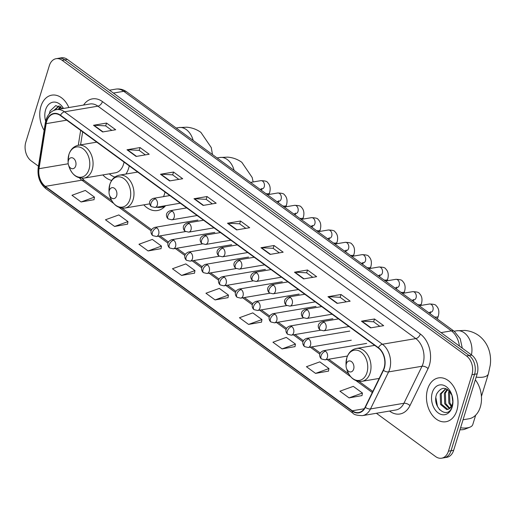 <?xml version="1.0" encoding="UTF-8"?>
<svg xmlns="http://www.w3.org/2000/svg" width="516" height="516" viewBox="0 0 516 516"><rect width="100%" height="100%" fill="white"/><g stroke="black" fill="none" stroke-linecap="round" stroke-linejoin="round"><path stroke-width="0.77" d="M143.79 204.852A24.549 17.176 -99.6 0 0 157.528 210.515A24.549 17.176 -99.6 0 0 165.591 205.678M102.865 174.93A24.549 17.176 -99.6 0 0 111.688 180.426M125.943 174.053A24.549 17.176 -99.6 0 0 128.658 168.19A24.549 17.176 -99.6 0 0 129.252 165.9M376.39 413.277L435.594 456.563A13.893 9.72 -99.6 0 0 441.619 458.195L446.843 457.311A13.893 9.72 -99.6 0 0 453.661 450.287L477.177 373.842A13.893 9.72 -99.6 0 0 471.759 355.092L67.39 59.437A13.893 9.72 -99.6 0 0 61.359 57.805L58.747 58.25A13.893 9.72 -99.6 0 1 64.777 59.875A13.893 9.72 -99.6 0 0 58.747 58.25L56.141 58.689A13.893 9.72 -99.6 0 0 49.317 65.713L25.8 142.158A13.893 9.72 -99.6 0 0 31.224 160.908L38.455 166.197M441.619 458.195A13.893 9.72 -99.6 0 0 448.443 451.171L471.959 374.726A13.893 9.72 -99.6 0 0 466.535 355.976L469.147 355.537L64.777 59.875L469.147 355.537A13.893 9.72 -99.6 0 1 474.565 374.287A13.893 9.72 -99.6 0 0 469.147 355.537L471.759 355.092M448.443 451.171L451.048 450.732L474.565 374.287L451.048 450.732A13.893 9.72 -99.6 0 1 444.231 457.75A13.893 9.72 -99.6 0 0 451.048 450.732L453.661 450.287M40.906 106.38A22.233 15.551 -99.6 0 0 44.144 130.348A22.233 15.551 -99.6 0 1 40.906 106.38A22.233 15.551 -99.6 0 1 51.819 95.15A22.233 15.551 -99.6 0 0 40.906 106.38M427.616 389.128A22.233 15.551 -99.6 0 0 430.28 412.123A22.233 15.551 -99.6 0 0 445.94 421.733A22.233 15.551 -99.6 0 0 456.847 410.497A22.233 15.551 -99.6 0 0 454.19 387.503A22.233 15.551 -99.6 0 0 438.529 377.893A22.233 15.551 -99.6 0 0 427.616 389.128A22.233 15.551 -99.6 0 0 430.28 412.123A22.233 15.551 -99.6 0 0 445.94 421.733A22.233 15.551 -99.6 0 0 456.847 410.497A22.233 15.551 -99.6 0 0 454.19 387.503A22.233 15.551 -99.6 0 0 438.529 377.893A22.233 15.551 -99.6 0 0 427.616 389.128M46.698 121.312A14.822 10.372 80.4 0 1 53.974 113.823A14.822 10.372 80.4 0 1 60.404 115.558L378.293 347.984A14.822 10.372 80.4 0 1 383.24 370.114L365.141 407.15A14.822 10.372 80.4 0 1 358.704 412.51A14.822 10.372 80.4 0 1 352.273 410.775L45.331 186.353A14.822 10.372 80.4 0 1 39.01 168.7L46.156 123.653A14.822 10.372 80.4 0 1 46.698 121.312M46.453 121.131A15.19 10.63 -99.6 0 0 45.898 123.53L38.752 168.577A15.19 10.63 -99.6 0 0 45.234 186.676L352.17 411.097A15.19 10.63 -99.6 0 0 365.36 407.382L383.465 370.346A15.19 10.63 -99.6 0 0 378.396 347.668L60.501 115.236A15.19 10.63 -99.6 0 0 46.453 121.131M370.598 327.873L383.646 325.667L374.513 318.985L361.464 321.191L370.598 327.873M379.808 326.318L373.59 321.771L361.903 321.165A3.702 2.148 126.2 0 0 361.464 321.191M373.642 321.81L374.513 318.985M337.103 303.382L350.151 301.176L341.018 294.501L327.97 296.706L337.103 303.382M346.313 301.828L340.096 297.281L328.408 296.674A3.702 2.148 126.2 0 0 327.97 296.706M340.147 297.319L341.018 294.501M303.608 278.892L316.656 276.686L307.523 270.01L294.475 272.216L303.608 278.892M312.819 277.337L306.607 272.796L294.913 272.184A3.702 2.148 126.2 0 0 294.475 272.216M306.659 272.829L307.523 270.01M270.113 254.401L283.161 252.195L274.028 245.519L260.98 247.725L270.113 254.401M279.324 252.846L273.112 248.306L261.418 247.699A3.702 2.148 126.2 0 0 260.98 247.725M273.164 248.344L274.028 245.519M102.639 131.954L115.694 129.748L106.554 123.072L93.506 125.278L102.639 131.954M111.849 130.4L105.638 125.859L93.944 125.246A3.702 2.148 126.2 0 0 93.506 125.278M105.69 125.891L106.554 123.072M136.134 156.445L149.189 154.239L140.049 147.563L127.001 149.769L136.134 156.445M145.344 154.89L139.133 150.343L127.439 149.737A3.702 2.148 126.2 0 0 127.001 149.769M139.185 150.382L140.049 147.563M169.629 180.935L182.683 178.73L173.544 172.047L160.495 174.253L169.629 180.935M178.839 179.381L172.628 174.834L160.934 174.227A3.702 2.148 126.2 0 0 160.495 174.253M172.679 174.872L173.544 172.047M203.123 205.426L216.178 203.22L207.039 196.538L193.99 198.744L203.123 205.426M212.334 203.865L206.123 199.324L194.429 198.718A3.702 2.148 126.2 0 0 193.99 198.744M206.174 199.363L207.039 196.538M236.618 229.917L249.667 227.711L240.533 221.029L227.485 223.235L236.618 229.917M245.829 228.356L239.618 223.815L227.924 223.209A3.702 2.148 126.2 0 0 227.485 223.235M239.669 223.854L240.533 221.029M68.847 107.547A22.233 15.551 -99.6 0 0 51.819 95.15A22.233 15.551 -99.6 0 1 68.847 107.547M466.535 355.976L62.165 60.32A13.893 9.72 -99.6 0 0 56.141 58.689M282.071 348.9L295.442 344.062L286.303 337.38L272.938 342.224L282.071 348.9L295.01 346.617M315.566 373.39L328.937 368.547L319.797 361.871L306.433 366.715L315.566 373.39L328.505 371.101M349.061 397.881L362.432 393.037L353.292 386.361L339.928 391.199L349.061 397.881L362 395.591M181.587 275.434L194.958 270.59L185.825 263.915L172.454 268.752L181.587 275.434L194.526 273.145M148.092 250.944L161.463 246.1L152.33 239.424L138.959 244.262L148.092 250.944L161.031 248.654M114.597 226.453L127.968 221.609L118.835 214.933L105.464 219.777L114.597 226.453L127.536 224.163M81.102 201.962L94.473 197.118L85.34 190.443L71.969 195.287L81.102 201.962L94.041 199.679M248.577 324.409L261.947 319.572L252.808 312.889L239.443 317.733L248.577 324.409L261.515 322.126M215.082 299.925L228.453 295.081L219.313 288.399L205.949 293.243L215.082 299.925L228.02 297.635M228.453 295.081L228.001 297.738M194.958 270.59L194.506 273.248M161.463 246.1L161.011 248.757M127.968 221.609L127.516 224.273M94.473 197.118L94.022 199.782M261.947 319.572L261.496 322.229M295.442 344.062L294.991 346.72M328.937 368.547L328.486 371.21M362.432 393.037L361.98 395.695M62.307 108.657L62.571 108.166M58.16 109.353L60.449 106.477M59.198 109.179L60.94 106.786M53.838 110.418L59.095 105.851M54.999 109.992L59.276 105.915M63.5 108.45A15.099 10.565 -99.6 0 0 45.595 109.811A15.099 10.565 -99.6 0 0 45.647 121.202M62.92 108.547L55.747 105.612L50.065 110.998L49.31 113.772M75.717 165.9A5.56 3.889 -99.6 0 0 73.543 158.399A5.56 3.889 -99.6 0 0 68.409 160.553A5.56 3.889 -99.6 0 0 68.118 162.753A5.56 3.889 -99.6 0 0 68.493 164.972A5.56 3.889 -99.6 0 0 72.169 168.719A5.56 3.889 -99.6 0 0 75.717 165.9M96.763 142.145L78.464 145.235A16.673 11.668 -99.6 0 1 90.21 152.446A16.673 11.668 -99.6 0 1 92.203 169.693A16.673 11.668 -99.6 0 1 84.018 178.117L115.294 172.828A16.673 11.668 -99.6 0 0 123.479 164.404A16.673 11.668 -99.6 0 0 124.034 162.082M109.308 173.84A22.001 15.39 -99.6 0 0 114.887 177.053M116.635 195.822A5.56 3.889 -99.6 0 0 114.468 188.321A5.56 3.889 -99.6 0 0 109.328 190.475A5.56 3.889 -99.6 0 0 109.044 192.674A5.56 3.889 -99.6 0 0 109.418 194.893A5.56 3.889 -99.6 0 0 113.094 198.641A5.56 3.889 -99.6 0 0 116.635 195.822M163.501 196.641A16.673 11.668 -99.6 0 0 164.404 194.326A16.673 11.668 -99.6 0 0 164.959 192.004M156.632 207.193A22.001 15.39 -99.6 0 0 161.024 207.342L162.327 207.122A22.001 15.39 -99.6 0 0 165.062 206.277M161.024 207.342A22.001 15.39 -99.6 0 0 165.12 205.761M460.582 427.803A17.37 7.243 17.1 0 0 469.96 427.164L465.045 429.131A12.739 5.308 -162.9 0 1 459.975 429.757M469.96 427.164A17.37 7.243 17.1 0 0 472.785 424.558L475.675 415.167M353.66 369.121A5.56 3.889 -99.6 0 0 351.486 361.619A5.56 3.889 -99.6 0 0 346.352 363.774A5.56 3.889 -99.6 0 0 346.062 365.973A5.56 3.889 -99.6 0 0 346.436 368.192A5.56 3.889 -99.6 0 0 350.112 371.939A5.56 3.889 -99.6 0 0 353.66 369.121M463.046 419.779L468.928 418.786A23.155 16.202 -99.6 0 0 480.299 407.085A23.155 16.202 -99.6 0 0 475.333 379.834M452.842 402.035L451.906 395.108M451.313 406.647L448.836 403.067L448.507 392.56L449.281 390.909M451.752 405.873L449.875 402.893L449.546 392.386L449.875 391.586M449.404 408.685L444.695 403.764L444.366 393.257L447.159 389.219M449.9 408.304L445.727 403.589L445.398 393.082L447.649 389.528M452.932 400.713L452.306 405.228L448.972 408.962A10.468 7.321 -99.6 0 0 452.377 404.292A10.468 7.321 -99.6 0 0 452.925 400.584M448.972 408.962L446.74 409.614L440.548 404.467L440.219 393.96L445.805 388.6M447.914 409.433L441.586 404.292L441.257 393.785L445.985 388.658M452.119 395.688C446.953 386.594 441.838 385.949 436.775 393.74C431.221 407.292 447.907 420.327 452.003 406.872L452.938 401.345M432.305 392.553A15.099 10.565 -99.6 0 0 438.2 412.929A15.099 10.565 -99.6 0 0 452.158 407.072A15.099 10.565 -99.6 0 0 452.945 401.106A15.099 10.565 -99.6 0 0 451.926 395.075A15.099 10.565 -99.6 0 0 441.941 384.884A15.099 10.565 -99.6 0 0 432.305 392.553M439.716 409.872L437.471 406.318L435.865 397.688M459.401 346.062A18.524 12.965 -99.6 0 0 451.39 330.866L123.756 91.313A18.524 12.965 -99.6 0 0 115.713 89.139C119.712 88.546 123.389 89.462 126.743 91.88L454.383 331.433A9.262 5.373 -53.8 0 0 451.39 330.866L441.019 332.62M113.378 93.067L123.756 91.313A9.262 5.373 -53.8 0 1 126.743 91.88M67.39 59.437L62.165 60.32M477.177 373.842L471.959 374.726M83.573 105.058A23.155 16.202 80.4 0 1 102.432 101.588L420.327 334.02A4.631 2.69 -53.8 0 1 415.825 338.593L97.93 106.167A18.524 12.965 -99.6 0 0 89.894 103.993L56.483 109.637A18.524 12.965 80.4 0 1 64.526 111.811A4.631 2.69 126.2 0 0 60.501 115.236M420.327 334.02A23.155 16.202 80.4 0 1 429.364 365.27A23.155 16.202 80.4 0 1 428.054 368.592L409.956 405.628A23.155 16.202 80.4 0 1 389.851 411.291L389.535 411.058M423.055 363.593A18.524 12.965 -99.6 0 0 415.825 338.593L382.414 344.237A18.524 12.965 80.4 0 1 388.6 371.901L370.501 408.93A18.524 12.965 80.4 0 1 362.451 415.632L395.862 409.988A18.524 12.965 -99.6 0 0 403.912 403.286L422.011 366.25A18.524 12.965 -99.6 0 0 423.055 363.593M56.483 109.637C51.4 110.708 47.911 114.12 46.008 119.86L45.356 122.698A4.631 1.432 9 0 0 45.898 123.53M45.356 122.698L38.21 167.739C37.236 176.582 39.822 183.586 45.976 188.759A4.631 2.69 -53.8 0 1 45.234 186.676M352.17 411.097A4.631 2.69 126.2 0 0 352.918 413.174C353.834 414.658 357.014 415.477 362.451 415.632M365.36 407.382A4.631 2.367 26 0 0 370.501 408.93L403.912 403.286A4.631 2.367 -154 0 1 409.956 405.628M38.21 167.739A4.631 1.432 9 0 0 38.752 168.577M383.465 370.346A4.631 2.367 26 0 0 388.6 371.901L422.011 366.25A4.631 2.367 -154 0 1 428.054 368.592M378.396 347.668A4.631 2.69 -53.8 0 1 382.414 344.237L64.526 111.811L97.93 106.167A4.631 2.69 -53.8 0 0 102.432 101.588M352.273 410.775L364.206 408.756M46.156 123.653L66.719 120.176M39.01 168.7L68.209 163.766M80.651 130.367L78.29 145.267M79.49 177.904A14.822 10.372 -99.6 0 0 81.87 180.174L113.662 203.42M45.331 186.353L81.87 180.174A8.333 4.838 -53.8 0 1 84.566 180.69L111.617 200.466M119.099 207.393L151.143 230.826M158.425 236.147L168.01 243.159M175.292 248.48L184.876 255.491M192.165 260.819L201.75 267.823M209.032 273.151L218.616 280.156M225.898 285.483L235.49 292.495M242.772 297.816L252.356 304.827M259.638 310.155L269.223 317.159M276.505 322.487L286.096 329.492M293.378 334.82L302.963 341.831M310.245 347.152L319.83 354.163M327.118 359.484L350.68 376.719M356.117 380.692L372.294 392.515M237.005 229.846L227.924 223.209M203.51 205.362L194.429 198.718M170.016 180.871L160.934 174.227M136.521 156.38L127.439 149.737M103.026 131.89L93.944 125.246M270.5 254.336L261.418 247.699M303.995 278.827L294.913 272.184M337.49 303.318L328.408 296.674M370.985 327.808L361.903 321.165M176.169 128.02L178.794 127.575A17.37 12.152 80.4 0 1 186.328 129.613A17.37 12.152 80.4 0 1 193.19 140.462M84.018 178.117C77.065 178.626 72.092 174.879 69.105 166.874A15.319 10.713 -99.6 0 0 79.232 177.207A15.319 10.713 -99.6 0 0 89.004 169.429A15.319 10.713 -99.6 0 0 83.031 148.756A15.319 10.713 -99.6 0 0 68.867 154.703A15.319 10.713 -99.6 0 0 68.073 160.753L68.899 154.523C70.627 149.311 73.814 146.215 78.464 145.235M217.094 157.941L219.719 157.496A17.37 12.152 80.4 0 1 227.253 159.534A17.37 12.152 80.4 0 1 234.116 170.383M129.929 199.35A15.319 10.713 -99.6 0 0 123.95 178.678A15.319 10.713 -99.6 0 0 109.792 184.625A15.319 10.713 -99.6 0 0 108.992 190.675L109.824 184.444C111.553 179.233 114.739 176.137 119.389 175.156A16.673 11.668 -99.6 0 1 131.135 182.367A16.673 11.668 -99.6 0 1 133.128 199.615A16.673 11.668 -99.6 0 1 124.943 208.038C117.99 208.548 113.017 204.8 110.031 196.796A15.319 10.713 -99.6 0 0 120.157 207.129A15.319 10.713 -99.6 0 0 129.929 199.35M164.198 207.142L162.553 207.077A22.207 15.538 -99.6 0 0 164.365 206.98M454.112 331.24L456.737 330.795A17.37 12.152 80.4 0 1 464.271 332.833A17.37 12.152 80.4 0 1 471.424 354.853M456.737 330.795L464.71 330.427C469.908 330.853 474.623 332.575 478.854 335.613C489.639 343.927 491.522 356.537 490.2 365.412L488.381 373.861A17.37 7.243 -162.9 0 1 476.178 377.106M366.947 372.649A15.319 10.713 -99.6 0 0 360.974 351.977A15.319 10.713 -99.6 0 0 346.81 357.923A15.319 10.713 -99.6 0 0 346.017 363.974L346.842 357.743C348.571 352.531 351.757 349.435 356.408 348.455A16.673 11.668 -99.6 0 1 368.153 355.666A16.673 11.668 -99.6 0 1 370.146 372.907A16.673 11.668 -99.6 0 1 361.961 381.337C355.008 381.846 350.035 378.099 347.049 370.095A15.319 10.713 -99.6 0 0 357.175 380.427A15.319 10.713 -99.6 0 0 366.947 372.649M155.477 198.879A4.631 3.238 -99.6 0 0 153.465 198.338C147.105 200.743 150.124 206.045 151.504 206.639A4.631 2.69 -53.8 0 1 150.975 203.452A4.631 2.69 126.2 0 1 155.477 198.879A4.631 3.238 -99.6 0 1 157.283 205.129A4.631 3.238 -99.6 0 1 155.006 207.471L151.504 206.639M261.98 188.656L262.205 188.882A4.167 2.915 -99.6 0 0 264.257 186.779A4.167 2.915 -99.6 0 0 262.799 181.284A4.167 2.915 -99.6 0 0 260.819 180.665C264.901 180.768 267.101 181.322 267.404 182.329C270.113 184.825 270.823 188.366 269.546 192.945A4.167 1.735 -162.9 0 1 265.85 193.59M172.344 211.212A4.631 3.238 -99.6 0 0 170.332 210.67C163.978 213.082 166.99 218.378 168.371 218.971A4.631 2.69 -53.8 0 1 167.842 215.785A4.631 2.69 126.2 0 1 172.344 211.212A4.631 3.238 -99.6 0 1 174.15 217.462A4.631 3.238 -99.6 0 1 171.88 219.803L168.371 218.971M278.853 200.995L279.079 201.221A4.167 2.915 -99.6 0 0 281.123 199.112A4.167 2.915 -99.6 0 0 279.666 193.623A4.167 2.915 -99.6 0 0 277.685 192.997C281.768 193.107 283.968 193.661 284.277 194.661C286.98 197.157 287.696 200.698 286.419 205.278A4.167 1.735 -162.9 0 1 282.716 205.923M189.211 223.544A4.631 3.238 -99.6 0 0 187.205 223.002C180.845 225.415 183.864 230.71 185.244 231.31A4.631 2.69 -53.8 0 1 184.715 228.124A4.631 2.69 126.2 0 1 189.211 223.544A4.631 3.238 -99.6 0 1 191.017 229.794A4.631 3.238 -99.6 0 1 188.746 232.135L185.244 231.31M295.72 213.327L295.945 213.553A4.167 2.915 -99.6 0 0 297.99 211.444A4.167 2.915 -99.6 0 0 296.539 205.955A4.167 2.915 -99.6 0 0 294.559 205.329C298.641 205.439 300.834 205.994 301.144 206.993C303.847 209.49 304.563 213.031 303.285 217.61A4.167 1.735 -162.9 0 1 299.583 218.255M206.084 235.883A4.631 3.238 -99.6 0 0 204.072 235.335C197.718 237.747 200.73 243.049 202.111 243.642A4.631 2.69 -53.8 0 1 201.582 240.456A4.631 2.69 126.2 0 1 206.084 235.883A4.631 3.238 -99.6 0 1 207.89 242.127A4.631 3.238 -99.6 0 1 205.613 244.468L202.111 243.642M312.586 225.66L312.819 225.885A4.167 2.915 -99.6 0 0 314.863 223.776A4.167 2.915 -99.6 0 0 313.406 218.287A4.167 2.915 -99.6 0 0 311.425 217.668C315.508 217.771 317.708 218.326 318.011 219.332C320.72 221.828 321.429 225.363 320.152 229.942A4.167 1.735 -162.9 0 1 316.456 230.588M222.951 248.215A4.631 3.238 -99.6 0 0 220.938 247.674C214.585 250.079 217.597 255.381 218.977 255.975A4.631 2.69 -53.8 0 1 218.449 252.788A4.631 2.69 126.2 0 1 222.951 248.215A4.631 3.238 -99.6 0 1 224.757 254.465A4.631 3.238 -99.6 0 1 222.486 256.807L218.977 255.975M329.46 237.992L329.685 238.218A4.167 2.915 -99.6 0 0 331.73 236.115A4.167 2.915 -99.6 0 0 330.272 230.62A4.167 2.915 -99.6 0 0 328.299 230.001C332.381 230.104 334.574 230.658 334.884 231.665C337.587 234.161 338.303 237.695 337.025 242.281A4.167 1.735 -162.9 0 1 333.323 242.926M239.817 260.548A4.631 3.238 -99.6 0 0 237.811 260.006C231.452 262.418 234.47 267.714 235.851 268.307A4.631 2.69 -53.8 0 1 235.322 265.121A4.631 2.69 126.2 0 1 239.817 260.548A4.631 3.238 -99.6 0 1 241.63 266.798A4.631 3.238 -99.6 0 1 239.353 269.139L235.851 268.307M346.326 250.325L346.552 250.55A4.167 2.915 -99.6 0 0 348.597 248.448A4.167 2.915 -99.6 0 0 347.145 242.952A4.167 2.915 -99.6 0 0 345.165 242.333C349.248 242.443 351.441 242.997 351.751 243.997C354.453 246.493 355.169 250.034 353.892 254.614A4.167 1.735 -162.9 0 1 350.196 255.259M256.691 272.88A4.631 3.238 -99.6 0 0 254.678 272.338C248.325 274.751 251.337 280.046 252.717 280.646A4.631 2.69 -53.8 0 1 252.189 277.453A4.631 2.69 126.2 0 1 256.691 272.88A4.631 3.238 -99.6 0 1 258.497 279.13A4.631 3.238 -99.6 0 1 256.22 281.472L252.717 280.646M363.193 262.663L363.425 262.889A4.167 2.915 -99.6 0 0 365.47 260.78A4.167 2.915 -99.6 0 0 364.012 255.291A4.167 2.915 -99.6 0 0 362.032 254.665C366.115 254.775 368.314 255.33 368.618 256.329C371.327 258.826 372.036 262.367 370.759 266.946A4.167 1.735 -162.9 0 1 367.063 267.591M273.557 285.213A4.631 3.238 -99.6 0 0 271.551 284.671C265.192 287.083 268.204 292.379 269.584 292.978A4.631 2.69 -53.8 0 1 269.055 289.792A4.631 2.69 126.2 0 1 273.557 285.213A4.631 3.238 -99.6 0 1 275.363 291.463A4.631 3.238 -99.6 0 1 273.093 293.804L269.584 292.978M380.066 274.996L380.292 275.221A4.167 2.915 -99.6 0 0 382.337 273.112A4.167 2.915 -99.6 0 0 380.879 267.623A4.167 2.915 -99.6 0 0 378.905 266.998C382.988 267.107 385.181 267.662 385.491 268.668C388.193 271.164 388.909 274.699 387.632 279.279A4.167 1.735 -162.9 0 1 383.93 279.924M290.424 297.551A4.631 3.238 -99.6 0 0 288.418 297.003C282.059 299.415 285.077 304.717 286.457 305.311A4.631 2.69 -53.8 0 1 285.929 302.124A4.631 2.69 126.2 0 1 290.424 297.551A4.631 3.238 -99.6 0 1 292.237 303.801A4.631 3.238 -99.6 0 1 289.96 306.136L286.457 305.311M396.933 287.328L397.159 287.554A4.167 2.915 -99.6 0 0 399.21 285.451A4.167 2.915 -99.6 0 0 397.752 279.956A4.167 2.915 -99.6 0 0 395.772 279.337C399.855 279.44 402.048 279.995 402.357 281.001C405.06 283.497 405.776 287.031 404.499 291.617A4.167 1.735 -162.9 0 1 400.803 292.256M307.297 309.884A4.631 3.238 -99.6 0 0 305.285 309.342C298.932 311.748 301.944 317.05 303.324 317.643A4.631 2.69 -53.8 0 1 302.795 314.457A4.631 2.69 126.2 0 1 307.297 309.884A4.631 3.238 -99.6 0 1 309.103 316.134A4.631 3.238 -99.6 0 1 306.833 318.475L303.324 317.643M413.806 299.661L414.032 299.886A4.167 2.915 -99.6 0 0 416.077 297.784A4.167 2.915 -99.6 0 0 414.619 292.288A4.167 2.915 -99.6 0 0 412.639 291.669C416.722 291.779 418.921 292.333 419.231 293.333C421.933 295.829 422.643 299.37 421.372 303.95A4.167 1.735 -162.9 0 1 417.67 304.595M324.164 322.216A4.631 3.238 -99.6 0 0 322.158 321.674C315.798 324.087 318.811 329.382 320.191 329.982A4.631 2.69 -53.8 0 1 319.662 326.789A4.631 2.69 126.2 0 1 324.164 322.216A4.631 3.238 -99.6 0 1 325.97 328.466A4.631 3.238 -99.6 0 1 323.7 330.808L320.191 329.982M430.673 311.999L430.899 312.225A4.167 2.915 -99.6 0 0 432.943 310.116A4.167 2.915 -99.6 0 0 431.486 304.627A4.167 2.915 -99.6 0 0 429.512 304.001C433.595 304.111 435.788 304.666 436.097 305.666C438.8 308.162 439.516 311.703 438.239 316.282A4.167 1.735 -162.9 0 1 434.537 316.927M156.877 227.898A4.631 3.238 -99.6 0 0 154.871 227.356C148.511 229.768 151.53 235.064 152.904 235.664A4.631 2.69 -53.8 0 1 152.375 232.471A4.631 2.69 126.2 0 1 156.877 227.898A4.631 3.238 -99.6 0 1 158.683 234.148A4.631 3.238 -99.6 0 1 156.412 236.489L152.904 235.664M173.75 240.23A4.631 3.238 -99.6 0 0 171.738 239.688C165.378 242.101 168.397 247.396 169.777 247.996A4.631 2.69 -53.8 0 1 169.248 244.81A4.631 2.69 126.2 0 1 173.75 240.23A4.631 3.238 -99.6 0 1 175.556 246.48A4.631 3.238 -99.6 0 1 173.279 248.822L169.777 247.996M190.617 252.569A4.631 3.238 -99.6 0 0 188.604 252.021C182.251 254.433 185.263 259.735 186.644 260.328A4.631 2.69 -53.8 0 1 186.115 257.142A4.631 2.69 126.2 0 1 190.617 252.569A4.631 3.238 -99.6 0 1 192.423 258.819A4.631 3.238 -99.6 0 1 190.152 261.154L186.644 260.328M207.484 264.901A4.631 3.238 -99.6 0 0 205.478 264.36C199.118 266.766 202.137 272.067 203.517 272.661A4.631 2.69 -53.8 0 1 202.988 269.475A4.631 2.69 126.2 0 1 207.484 264.901A4.631 3.238 -99.6 0 1 209.29 271.152A4.631 3.238 -99.6 0 1 207.019 273.493L203.517 272.661M224.357 277.234A4.631 3.238 -99.6 0 0 222.344 276.692C215.991 279.104 219.003 284.4 220.384 284.993A4.631 2.69 -53.8 0 1 219.855 281.807A4.631 2.69 126.2 0 1 224.357 277.234A4.631 3.238 -99.6 0 1 226.163 283.484A4.631 3.238 -99.6 0 1 223.886 285.825L220.384 284.993M241.224 289.566A4.631 3.238 -99.6 0 0 239.211 289.025C232.858 291.437 235.87 296.732 237.25 297.332A4.631 2.69 -53.8 0 1 236.721 294.146A4.631 2.69 126.2 0 1 241.224 289.566A4.631 3.238 -99.6 0 1 243.03 295.816A4.631 3.238 -99.6 0 1 240.759 298.158L237.25 297.332M258.09 301.899A4.631 3.238 -99.6 0 0 256.084 301.357C249.725 303.769 252.743 309.071 254.124 309.665A4.631 2.69 -53.8 0 1 253.595 306.478A4.631 2.69 126.2 0 1 258.09 301.899A4.631 3.238 -99.6 0 1 259.903 308.149A4.631 3.238 -99.6 0 1 257.626 310.49L254.124 309.665M274.964 314.238A4.631 3.238 -99.6 0 0 272.951 313.696C266.598 316.102 269.61 321.404 270.99 321.997A4.631 2.69 -53.8 0 1 270.461 318.811A4.631 2.69 126.2 0 1 274.964 314.238A4.631 3.238 -99.6 0 1 276.77 320.488A4.631 3.238 -99.6 0 1 274.493 322.822L270.99 321.997M291.83 326.57A4.631 3.238 -99.6 0 0 289.824 326.028C283.465 328.434 286.477 333.736 287.857 334.329A4.631 2.69 -53.8 0 1 287.328 331.143A4.631 2.69 126.2 0 1 291.83 326.57A4.631 3.238 -99.6 0 1 293.636 332.82A4.631 3.238 -99.6 0 1 291.366 335.161L287.857 334.329M308.697 338.902A4.631 3.238 -99.6 0 0 306.691 338.361C300.331 340.773 303.35 346.068 304.73 346.668A4.631 2.69 -53.8 0 1 304.201 343.475A4.631 2.69 126.2 0 1 308.697 338.902A4.631 3.238 -99.6 0 1 310.509 345.152A4.631 3.238 -99.6 0 1 308.233 347.494L304.73 346.668M325.57 351.235A4.631 3.238 -99.6 0 0 323.558 350.693C317.205 353.105 320.217 358.401 321.597 359.001A4.631 2.69 -53.8 0 1 321.068 355.814A4.631 2.69 126.2 0 1 325.57 351.235A4.631 3.238 -99.6 0 1 327.376 357.485A4.631 3.238 -99.6 0 1 325.106 359.826L321.597 359.001M115.713 89.139L109.456 90.197M462.278 348.165L460.233 338.735L454.383 331.433M45.976 188.759L352.918 413.174M82.115 178.259L84.566 180.69M122.092 208.129L151.581 229.691M160.044 235.876L168.448 242.023M176.911 248.209L185.321 254.356M193.777 260.541L202.188 266.695M210.651 272.874L219.061 279.027M227.517 285.213L235.928 291.359M244.384 297.545L252.795 303.692M261.257 309.877L269.668 316.024M278.124 322.21L286.535 328.363M294.997 334.549L303.402 340.695M311.864 346.881L320.275 353.028M328.731 359.213L348.635 373.765M359.11 381.427L372.816 391.444M82.65 131.825L80.58 144.88M178.794 127.575L186.766 127.207C191.965 127.633 196.68 129.355 200.911 132.393L211.27 147.582L212.476 154.561M68.493 164.972L69.105 166.874M68.118 162.753L68.073 160.753M219.719 157.496L227.691 157.135C232.89 157.554 237.605 159.283 241.836 162.314L252.195 177.504L253.137 181.961M137.688 172.067L119.389 175.156M149.704 203.852L124.943 208.038M109.418 194.893L110.031 196.796M109.044 192.674L108.992 190.675M488.381 373.861L481.428 396.449M374.706 345.365L356.408 348.455M379.183 378.428L361.961 381.337M346.436 368.192L347.049 370.095M346.062 365.973L346.017 363.974M261.786 188.424L261.58 190.494M250.544 182.4L260.819 180.665M169.835 195.57L153.465 198.338M269.546 192.945L269.081 194.455M259.941 189.269L262.205 188.882M180.271 203.201L155.006 207.471M278.653 200.756L278.447 202.827M267.417 194.732L277.685 192.997M186.702 207.903L170.332 210.67M286.419 205.278L285.954 206.787M276.808 201.601L279.079 201.221M197.138 215.533L171.88 219.803M295.526 213.089L295.32 215.159M284.284 207.064L294.559 205.329M203.568 220.235L187.205 223.002M303.285 217.61L302.821 219.119M293.675 213.934L295.945 213.553M214.005 227.866L188.746 232.135M312.393 225.421L312.186 227.492M301.15 219.403L311.425 217.668M220.442 232.568L204.072 235.335M320.152 229.942L319.688 231.452M310.548 226.266L312.819 225.885M230.878 240.204L205.613 244.468M329.266 237.76L329.053 239.83M318.024 231.736L328.299 230.001M237.308 244.906L220.938 247.674M337.025 242.281L336.561 243.784M327.415 238.605L329.685 238.218M247.745 252.537L222.486 256.807M346.133 250.092L345.926 252.163M334.89 244.068L345.165 242.333M254.175 257.239L237.811 260.006M353.892 254.614L353.428 256.123M344.282 250.937L346.552 250.55M264.611 264.869L239.353 269.139M363 262.425L362.793 264.495M351.757 256.4L362.032 254.665M271.048 269.571L254.678 272.338M370.759 266.946L370.301 268.455M361.155 263.27L363.425 262.889M281.484 277.202L256.22 281.472M379.873 274.757L379.66 276.828M368.63 268.739L378.905 266.998M287.915 281.904L271.551 284.671M387.632 279.279L387.168 280.788M378.022 275.602L380.292 275.221M298.351 289.534L273.093 293.804M396.74 287.09L396.533 289.166M385.497 281.072L395.772 279.337M304.788 294.243L288.418 297.003M404.499 291.617L404.034 293.12M394.888 287.941L397.159 287.554M315.224 301.873L289.96 306.136M413.606 299.428L413.4 301.499M402.37 293.404L412.639 291.669M321.655 306.575L305.285 309.342M421.372 303.95L420.908 305.459M411.762 300.273L414.032 299.886M332.091 314.205L306.833 318.475M430.479 311.761L430.273 313.831M419.237 305.736L429.512 304.001M338.522 318.907L322.158 321.674M438.239 316.282L437.394 319.017M428.628 312.606L430.899 312.225M348.958 326.538L323.7 330.808M197.938 220.08L154.871 227.356M185.612 231.555L156.412 236.489M214.804 232.413L171.738 239.688M202.485 243.887L173.279 248.822M231.671 244.745L188.604 252.021M219.352 256.22L190.152 261.154M248.544 257.078L205.478 264.36M236.218 268.559L207.019 273.493M265.411 269.416L222.344 276.692M253.092 280.891L223.886 285.825M282.284 281.749L239.211 289.025M269.958 293.223L240.759 298.158M299.151 294.081L256.084 301.357M286.832 305.556L257.626 310.49M316.018 306.414L272.951 313.696M303.698 317.888L274.493 322.822M332.891 318.746L289.824 326.028M320.565 330.227L291.366 335.161M349.758 331.085L306.691 338.361M351.299 340.218L308.233 347.494M366.624 343.417L323.558 350.693M347.462 356.046L325.106 359.826"/></g></svg>
